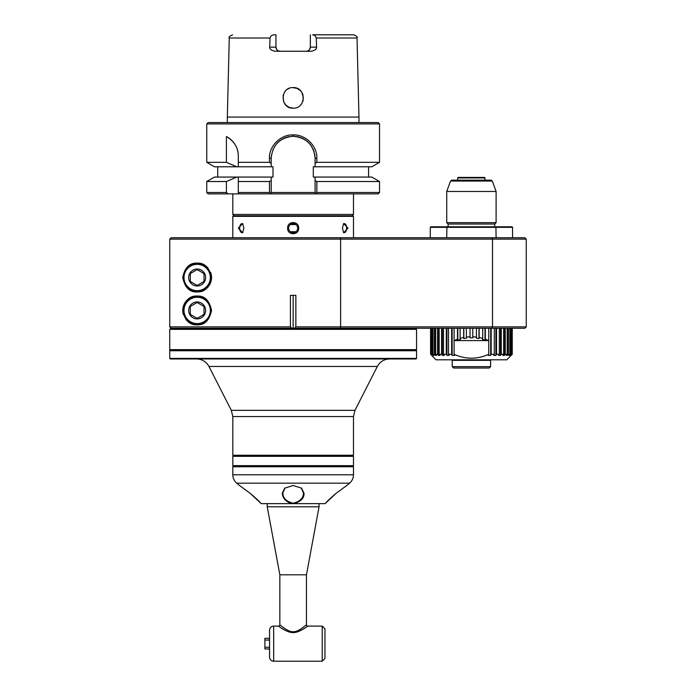 <?xml version="1.0" encoding="UTF-8"?>
<svg xmlns="http://www.w3.org/2000/svg" width="696" height="696" viewBox="0 0 696 696"><rect width="100%" height="100%" fill="white"/><g stroke="black" fill="none" stroke-linecap="round" stroke-linejoin="round"><path stroke-width="1.04" d="M183.996 310.425A13.163 13.163 0 0 1 203.745 299.028A13.163 13.163 0 0 1 203.745 321.83A13.163 13.163 0 0 1 183.996 310.425M197.159 301.96A8.465 8.465 0 0 0 189.825 314.662A8.465 8.465 0 0 0 204.494 314.662A8.465 8.465 0 0 0 197.159 301.96M197.159 296.714A13.711 13.711 0 0 1 210.871 310.425A13.711 13.711 0 0 1 197.159 324.136A13.711 13.711 0 0 1 183.448 310.425A13.711 13.711 0 0 1 197.159 296.714M197.159 296.026C204.563 295.635 209.365 300.437 211.558 310.425C209.365 320.421 204.563 325.223 197.159 324.823C189.503 325.154 184.701 320.36 182.761 310.425C184.701 300.498 189.503 295.696 197.159 296.026A14.399 14.399 0 0 0 183.152 307.11M183.022 307.702A14.399 14.399 0 0 0 183.022 313.148M183.152 313.748A14.399 14.399 0 0 0 183.422 314.749M185.876 319.368A14.399 14.399 0 0 0 190.965 323.423M290.432 326.885L169.754 326.885L171.12 328.251L169.754 326.885L169.754 239.12L526.263 239.12L524.897 237.745L491.985 237.745L492.516 239.12L492.516 326.885L295.861 326.885L295.861 295.339L290.432 295.339L290.432 326.885L291.789 328.251L294.512 328.251L295.861 326.885M182.761 277.513C184.701 267.586 189.503 262.784 197.159 263.114C204.563 262.723 209.365 267.525 211.558 277.513C209.4 287.474 204.598 292.276 197.159 291.911C189.643 292.398 184.84 287.596 182.761 277.513M171.12 237.745L169.754 239.12L171.12 237.745L491.985 237.745M439.55 237.745L182.091 237.745M491.985 328.251L492.516 326.885L526.263 326.885L524.897 328.251L294.512 328.251L405.046 328.251L405.594 328.799M291.789 328.251L171.12 328.251M293.147 295.339L293.147 328.251L181.273 328.251L180.708 328.799M428.223 328.251L514.614 328.251M169.737 329.347L170.285 328.799L416.017 328.799L416.565 329.347L169.737 329.347L169.737 349.644L416.565 349.644L416.017 350.192L170.285 350.192L169.737 349.644M170.285 350.192L169.737 350.74L416.565 350.74L416.017 350.192M169.737 358.423L416.565 358.423L416.017 358.971L170.285 358.971L169.737 358.423L169.737 350.74M232.812 455.236L353.481 455.236L352.933 455.784L233.36 455.784L232.812 455.236L232.812 416.565L353.481 416.565L353.481 455.236M233.36 455.784L232.812 456.332L353.481 456.332L352.933 455.784M353.481 456.332L353.481 465.659L352.933 466.207L233.36 466.207L232.812 465.659L353.481 465.659M233.36 466.207L232.812 466.755L353.481 466.755L352.933 466.207M293.147 485.46L301.603 488.209L304.065 493.412C304.048 498.588 300.411 501.999 293.147 503.643C286.665 502.608 283.028 499.197 282.228 493.412L284.69 488.209L293.147 485.46M325.18 503.643L261.122 503.643M250.299 493.412C261.461 502.886 261.217 504.165 260.73 503.208L250.299 493.412L239.45 485.46L250.299 493.412L239.45 485.46L250.299 493.412L257.894 500.215M260.687 503.156L258.294 500.615M336.003 493.412L346.843 485.46L336.003 493.412C324.832 502.886 325.075 504.165 325.563 503.208L336.003 493.412M301.29 487.948L303.43 492.994C303.439 498.136 300.011 501.546 293.147 503.217C286.291 501.546 282.863 498.136 282.863 492.994L285.012 487.948M319.064 506.792L267.229 506.792L279.835 574.809L306.457 574.809L319.064 506.792L319.064 504.052M306.449 574.809L306.449 624.721C307.327 623.955 298.349 632.281 293.147 631.698C287.944 632.273 278.974 623.955 279.844 624.721A1.375 1.375 127.8 0 1 278.478 626.096C277.312 625.173 286.726 632.812 293.086 632.568C299.428 632.916 308.998 625.165 307.823 626.096L322.222 626.096L322.222 661.2L273.676 661.2A4.115 4.115 180 0 1 269.561 657.085L269.561 630.211C269.804 627.714 271.179 626.339 273.676 626.096L273.676 661.2C271.179 660.956 269.804 659.582 269.561 657.085M294.808 632.455L297.096 631.977M299.933 630.898L302.812 629.393M322.222 626.096L324.962 628.836L324.962 658.46L322.222 661.2M269.561 640.05L264.898 640.05L264.898 647.245L269.561 647.245M264.898 640.05L264.898 638.302L269.561 638.302M269.561 648.994L264.898 648.994L264.898 647.245M430.276 237.745L430.276 227.331L512.552 227.331L512.552 237.745M430.276 227.331L430.824 226.783L495.917 226.783L496.1 237.745M446.736 237.745L446.919 226.783M485.129 180.16L484.581 177.41L458.255 177.41L457.698 177.959L457.698 180.16M485.129 177.959L457.698 177.959M456.332 180.16L486.495 180.16M492.316 181.056L450.521 181.056L451.808 180.16L491.028 180.16L492.316 181.056L496.1 191.461L496.1 222.668L494.725 224.034L448.102 224.034L446.736 222.668L496.1 222.668M450.521 181.056L446.736 191.461L496.1 191.461M494.725 224.034L494.725 226.783M495.917 226.783L512.004 226.783L512.552 227.331M431.65 355.378L436.035 359.797L506.792 359.797L511.186 355.378M512.256 354.308L512.256 328.251L512.256 354.308L510.907 355.378A39.794 6.221 90 0 1 510.481 355.378L511.543 354.308L509.663 355.378A39.794 12.293 90 0 1 508.811 355.378L509.837 354.308L508.428 354.308L507.471 355.378A39.794 18.061 90 0 1 506.227 355.378L507.184 354.308L505.261 354.308L504.391 355.378A39.794 23.386 90 0 1 502.782 355.378L503.652 354.308L501.268 354.308L500.502 355.378A39.794 28.136 90 0 1 498.562 355.378L499.328 354.308L496.526 354.308L495.9 355.378A39.794 32.19 90 0 1 493.682 355.378L494.308 354.308L491.176 354.308L490.689 355.378A39.794 35.453 90 0 1 488.244 355.378L488.74 354.29C477.186 359.467 465.641 359.467 454.088 354.29L454.584 355.378A39.794 35.453 -90 0 1 452.139 355.378L451.652 354.308L448.52 354.308L449.146 355.378A39.794 32.19 -90 0 1 446.928 355.378L446.301 354.308L443.509 354.308L444.265 355.378A39.794 28.136 -90 0 1 442.325 355.378L441.569 354.308L439.176 354.308L440.046 355.378A39.794 23.386 -90 0 1 438.436 355.378L437.566 354.308L435.644 354.308L436.601 355.378A39.794 18.061 -90 0 1 435.357 355.378L434.4 354.308L432.999 354.308L434.017 355.378A39.794 12.293 -90 0 1 433.173 355.378L432.146 354.308L431.294 354.308L432.355 355.378A39.794 6.221 -90 0 1 431.92 355.378L430.572 354.308L430.572 328.251M488.731 328.251L488.74 354.29M454.123 340.596L488.705 340.596L485.338 339.204L485.008 340.222L482.398 339.378L482.728 338.352L479.161 337.499L478.987 338.56L476.282 338.125L476.447 337.064L472.784 336.777L472.784 337.856L470.044 337.856L470.044 336.777L466.381 337.064L466.546 338.125L463.84 338.56L463.675 337.499L460.1 338.352L460.43 339.378L457.82 340.222L457.49 339.204L454.097 340.605L454.088 354.29M485.338 328.251L485.338 339.204M476.447 328.251L476.447 337.064M472.784 328.251L472.784 336.777M470.044 328.251L470.044 336.777M466.381 328.251L466.381 337.064M463.84 328.251L463.84 338.56M463.675 328.251L463.675 337.499M460.1 328.251L460.1 338.352M457.82 328.251L457.82 340.222M457.49 328.251L457.49 339.204M454.097 328.251L454.097 340.596M452.139 328.251L452.139 355.378M451.652 328.251L451.652 354.308M448.52 328.251L448.52 354.308M446.928 328.251L446.928 355.378M446.301 328.251L446.301 354.308M443.509 328.251L443.509 354.308M442.325 328.251L442.325 355.378M441.569 328.251L441.569 354.308M439.176 328.251L439.176 354.308M438.436 328.251L438.436 355.378M437.566 328.251L437.566 354.308M435.644 328.251L435.644 354.308M435.357 328.251L435.357 355.378M434.4 328.251L434.4 354.308M432.999 328.251L432.999 354.308M433.173 354.49L433.173 355.378M432.146 328.251L432.146 354.308M431.294 328.251L431.294 354.308M430.859 328.251L430.859 354.308M478.987 328.251L478.987 338.56M479.161 328.251L479.161 337.499M482.728 328.251L482.728 338.352M485.008 328.251L485.008 340.222M490.689 328.251L490.689 355.378M491.176 328.251L491.176 354.308M494.308 328.251L494.308 354.308M495.9 328.251L495.9 355.378M496.526 328.251L496.526 354.308M499.328 328.251L499.328 354.308M500.502 328.251L500.502 355.378M501.268 328.251L501.268 354.308M503.652 328.251L503.652 354.308M504.391 328.251L504.391 355.378M505.261 328.251L505.261 354.308M507.184 328.251L507.184 354.308M507.471 328.251L507.471 355.378M508.428 328.251L508.428 354.308M509.837 328.251L509.837 354.308M509.663 354.49L509.663 355.378M510.681 328.251L510.681 354.308M511.543 328.251L511.543 354.308M511.969 328.251L511.969 354.308M490.062 359.797L490.61 360.345L452.217 360.345L452.765 359.797M490.61 366.653L452.217 366.653L453.592 368.019L489.245 368.019L490.61 366.653L490.61 360.345M202.736 264.245A14.399 14.399 0 0 1 208.034 268.082M210.575 272.293A14.399 14.399 0 0 1 191.661 290.824M197.159 263.801A13.711 13.711 0 0 1 210.871 277.513A13.711 13.711 0 0 1 197.159 291.233A13.711 13.711 0 0 1 183.448 277.513A13.711 13.711 0 0 1 197.159 263.801M183.996 277.513A13.163 13.163 0 0 1 203.745 266.116A13.163 13.163 0 0 1 203.745 288.918A13.163 13.163 0 0 1 183.996 277.513M197.159 269.048A8.465 8.465 0 0 0 189.825 281.75A8.465 8.465 0 0 0 204.494 281.75A8.465 8.465 0 0 0 197.159 269.048M197.159 269.596L190.304 273.554L190.304 281.471L197.159 285.43L204.015 281.471L204.015 273.554L197.159 269.596M197.159 302.508L190.304 306.466L190.304 314.383L197.159 318.342L204.015 314.383L204.015 306.466L197.159 302.508M232.812 216.36L233.36 215.812L352.933 215.812L353.481 216.36L232.812 216.36L232.812 237.745M347.939 228.149L343.685 223.52L342.432 228.149L343.685 232.777L347.939 228.149L343.685 223.52M298.654 228.149C299.106 220.762 287.187 220.762 287.639 228.149C287.187 235.544 299.106 235.544 298.654 228.149M243.87 228.149L242.608 223.52L238.363 228.149L242.608 232.777L243.87 228.149M242.608 232.777L238.363 228.149M290.363 231.716L295.939 231.716M288.623 228.149A4.524 4.524 0 0 1 295.409 224.234A4.524 4.524 0 0 1 295.409 232.072A4.524 4.524 0 0 1 288.623 228.149M343.345 224.077A4.524 2.262 -90 0 1 344.329 223.625A4.524 2.262 -90 0 1 346.599 228.149A4.524 2.262 -90 0 1 344.329 232.673A4.524 2.262 -90 0 1 343.345 232.22M295.939 224.582L290.363 224.582M242.947 232.22A4.524 2.262 90 0 1 241.964 232.673A4.524 2.262 90 0 1 239.702 228.149A4.524 2.262 90 0 1 241.964 223.625A4.524 2.262 90 0 1 242.947 224.077M234.187 215.812L232.812 214.438L353.481 214.438L352.115 215.812M238.302 162.325L269.465 162.325L269.465 158.218C268.856 146.334 280.575 134.345 293.147 134.902C305.831 134.337 317.446 146.456 316.837 158.218L316.837 162.325A532.188 424.786 90 0 1 315.088 163.334L315.088 166.788L313.304 166.788L313.304 177.071L315.088 177.071L315.088 180.525A532.188 424.786 90 0 1 316.837 181.525L316.837 192.496L379.538 192.496L319.621 192.496L379.538 192.496L378.172 193.871L238.302 193.871L238.302 192.496L269.465 192.496L269.465 181.525L238.302 181.525L238.302 192.496L238.302 177.071L272.997 177.071L272.997 166.788L238.302 166.788L238.302 156.017C238.302 147.822 234.343 141.323 226.409 136.52L226.409 162.325L236.753 166.788L238.302 166.788M226.409 181.525L236.753 177.071L214.481 177.071L206.756 181.525L226.409 181.525L226.409 192.496L206.756 192.496L226.409 192.496A419.549 419.549 0 0 0 228.192 193.871L238.302 193.871M228.192 193.871L208.13 193.871L206.756 192.496L206.756 181.525M316.837 192.496L315.958 193.366L316.462 193.871L315.088 192.496L271.205 192.496L271.205 177.071M315.088 177.071L371.821 177.071L379.538 181.525L316.837 181.525M315.088 180.525L315.088 192.496M269.465 192.496L270.335 193.366L269.839 193.871L271.205 192.496M271.205 166.788L271.205 158.218C272.51 144.942 279.818 137.634 293.147 136.277C306.475 137.643 313.792 144.951 315.088 158.218A21.941 21.941 0 0 0 315.07 157.279M315.01 156.33A21.941 21.941 0 0 0 314.905 155.373M314.757 154.416A21.941 21.941 0 0 0 314.609 153.651M314.061 151.571A21.941 21.941 0 0 0 313.739 150.641M313.374 149.718A21.941 21.941 0 0 0 312.983 148.84M312.043 147.065A21.941 21.941 0 0 0 311.521 146.221M310.955 145.394A21.941 21.941 0 0 0 310.364 144.611M309.033 143.08A21.941 21.941 0 0 0 308.328 142.367M307.589 141.697A21.941 21.941 0 0 0 306.832 141.062M305.196 139.879A21.941 21.941 0 0 0 304.352 139.348M303.482 138.861A21.941 21.941 0 0 0 302.647 138.443M302.238 138.243A21.941 21.941 0 0 0 301.699 138.008M300.785 137.643A21.941 21.941 0 0 0 299.854 137.321M298.915 137.042A21.941 21.941 0 0 0 297.966 136.808M297.775 136.764A21.941 21.941 0 0 0 297.009 136.616M296.052 136.468A21.941 21.941 0 0 0 295.087 136.364M294.121 136.294A21.941 21.941 0 0 0 291.206 136.364M289.275 136.616A21.941 21.941 0 0 0 288.509 136.773M288.135 136.86A21.941 21.941 0 0 0 282.811 138.861M281.95 139.348A21.941 21.941 0 0 0 281.106 139.879M280.279 140.444A21.941 21.941 0 0 0 278.713 141.688M277.974 142.367A21.941 21.941 0 0 0 277.269 143.08M274.676 146.377A21.941 21.941 0 0 0 274.259 147.056M273.241 148.988A21.941 21.941 0 0 0 272.928 149.71M271.37 155.547A21.941 21.941 0 0 0 271.292 156.313M269.465 181.525A532.188 424.786 -90 0 1 271.205 180.525M236.753 177.071L238.302 177.071M236.753 166.788L214.481 166.788L206.756 162.325L226.409 162.325M206.756 123.931L379.538 123.931L378.172 122.566L208.13 122.566L206.756 123.931L206.756 162.325M316.837 162.325L379.538 162.325L379.538 123.931M379.538 162.325L371.821 166.788L315.088 166.788M316.837 158.218L315.088 158.218L315.088 163.334M271.205 163.334A532.188 424.786 -90 0 1 269.465 162.325M238.145 153.416A21.941 21.941 0 0 0 238.058 152.772M237.919 151.963A21.941 21.941 0 0 0 237.554 150.362M237.284 149.414A21.941 21.941 0 0 0 237.127 148.944M237.014 148.631A21.941 21.941 0 0 0 236.788 148.013M236.118 146.491A21.941 21.941 0 0 0 235.657 145.594M235.413 145.151A21.941 21.941 0 0 0 234.804 144.133M234.178 143.219A21.941 21.941 0 0 0 233.395 142.193M232.238 140.879A21.941 21.941 0 0 0 231.49 140.131M231.098 139.766A21.941 21.941 0 0 0 230.141 138.948M229.193 138.226A21.941 21.941 0 0 0 228.044 137.451M227.331 122.566L227.331 117.076L358.971 117.076L358.971 122.566M303.047 95.091L302.534 93.673M303.43 97.858L301.829 92.359L300.037 90.245M300.411 90.602L297.088 88.375L292.668 87.609M293.373 87.6L293.147 87.592C306.431 86.974 306.405 108.802 293.147 108.167C279.896 108.802 279.87 86.974 293.147 87.592M341.353 34.8L312.635 34.8C314.67 35.244 315.871 36.314 316.236 38.01L316.593 47.145C316.741 49.111 314.957 50.486 311.243 51.252L275.059 51.252C271.344 50.486 269.552 49.111 269.7 47.145L275.955 47.145C276.129 49.573 277.504 50.938 280.07 51.252A4.115 4.115 0 0 1 279.775 51.243M227.331 117.076L229.262 38.01L270.065 38.01L269.7 47.145M289.205 88.383L287.352 89.384M285.882 90.602L284.473 92.368M283.359 94.743L283.081 95.813M283.072 95.839L283.646 101.807L285.873 105.148L289.162 107.358M289.171 107.367L293.138 108.167M306.823 51.217L306.231 51.252A4.115 4.115 0 0 0 308.467 50.59M307.589 51.026L309.094 50.095A4.115 4.115 0 0 0 310.129 48.468M309.607 49.494L310.346 47.145L309.633 49.451M309.137 50.051L307.649 51.008M279.435 51.208A4.115 4.115 0 0 1 277.878 50.625M276.79 49.633A4.115 4.115 0 0 1 275.955 47.145L276.695 49.494M270.065 38.01C270.431 36.314 271.623 35.244 273.659 34.8L275.955 34.8L275.955 47.145A4.115 4.115 0 0 0 280.07 51.252L279.488 51.217M278.704 51.026L277.199 50.095M312.635 34.8L353.742 34.8C356.726 36.122 357.822 37.193 357.031 38.01L358.971 117.076M306.231 51.252A4.115 4.115 0 0 0 310.346 47.145L310.346 34.8M275.955 34.8L273.659 34.8M300.428 105.148L301.655 103.652M302.656 101.807L303.247 99.824M340.092 328.251L340.614 326.885L340.614 239.12L340.092 237.754M208.957 366.461L231.316 410.335L354.977 410.335L377.336 366.461L208.957 366.461C206.286 361.676 202.214 359.18 196.742 358.971M232.812 466.755L232.812 474.776L353.481 474.776L353.481 466.755M239.45 485.46L236.727 483.172L349.566 483.172C352.115 480.953 353.42 478.152 353.481 474.776M282.228 493.412L282.863 492.994M304.065 493.412L303.43 492.994M306.449 624.721A1.375 1.375 -127.8 0 0 307.823 626.096M293.147 134.902L293.147 136.277M269.465 158.218L271.205 158.218M316.236 38.01L357.031 38.01M310.346 47.145L316.593 47.145M280.07 51.252A4.115 4.115 0 0 1 275.955 47.145M416.565 349.644L416.565 329.347M416.565 350.74L416.565 358.423M377.336 366.461C380.007 361.676 384.079 359.18 389.56 358.971M231.316 410.335L232.812 416.565M354.977 410.335L353.481 416.565M232.812 465.659L232.812 456.332M236.727 483.172C234.187 480.953 232.882 478.152 232.812 474.776M346.843 485.46L349.566 483.172M267.229 504.052L267.229 506.792M279.844 574.809L279.844 624.721M273.676 626.096L278.478 626.096M446.736 222.668L446.736 191.461M448.102 226.783L448.102 224.034M526.263 326.885L526.263 239.12M452.217 360.345L452.217 366.653M353.481 216.36L353.481 237.745M353.481 214.438L353.481 193.871M232.812 214.438L232.812 193.871M379.538 192.496L379.538 181.525M217.726 177.071L217.726 166.788M368.567 177.071L368.567 166.788M229.262 38.01C228.471 37.21 229.567 36.14 232.551 34.8"/></g></svg>
